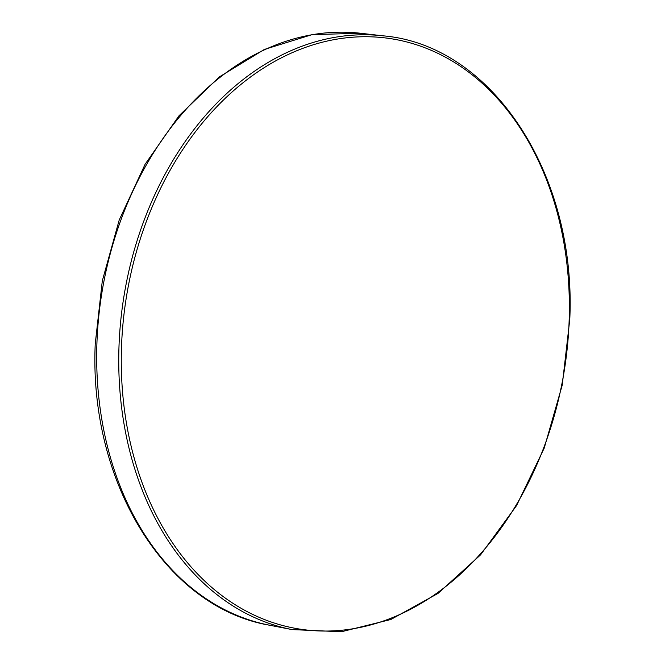 <?xml version="1.0" encoding="UTF-8"?>
<svg xmlns="http://www.w3.org/2000/svg" width="665" height="665" viewBox="0 0 665 665"><rect width="100%" height="100%" fill="white"/><g stroke="black" fill="none" stroke-linecap="round" stroke-linejoin="round"><path stroke-width="1" d="M269.508 625.208C165.41 607.494 88.836 482.125 95.236 343.888L102.302 280.896L119.185 220.107L145.12 164.238L178.993 115.793L219.325 76.932L264.362 49.443L312.134 34.622L360.455 33.25A299.574 222.634 98.7 0 0 96.882 344.428A299.574 222.634 98.7 0 0 269.508 625.208L292.093 629.589L341.419 631.75L390.845 619.497L437.977 593.438L480.562 554.859L516.547 505.624L544.219 448.102L562.249 385.077L569.764 319.591C576.713 174.305 492.175 45.22 383.314 35.852A300.48 223.299 98.7 0 0 118.944 347.97A300.48 223.299 98.7 0 0 292.093 629.589M569.174 319.715A298.71 221.985 98.7 0 0 354.827 37.065A298.71 221.985 98.7 0 0 121.471 348.069A298.71 221.985 98.7 0 0 335.808 630.719A298.71 221.985 98.7 0 0 569.174 319.715M360.455 33.25L383.314 35.852"/></g></svg>
